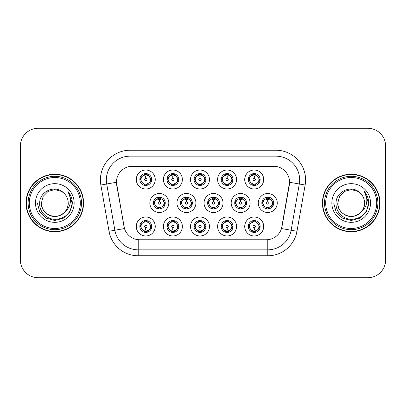 <?xml version="1.0" encoding="UTF-8"?>
<svg xmlns="http://www.w3.org/2000/svg" width="406" height="406" viewBox="0 0 406 406"><rect width="100%" height="100%" fill="white"/><g stroke="black" fill="none" stroke-linecap="round" stroke-linejoin="round"><path stroke-width="0.61" d="M236.586 226.482A9.49 9.49 0 0 1 227.101 235.972A9.49 9.49 0 0 1 217.611 226.482A9.49 9.49 0 0 1 227.101 216.997A9.49 9.49 0 0 1 236.586 226.482M221.168 226.482A5.928 5.928 0 0 0 227.101 232.415A5.928 5.928 0 0 0 233.029 226.482A5.928 5.928 0 0 0 227.101 220.554A5.928 5.928 0 0 0 221.168 226.482L221.813 226.482L223.833 229.923A4.745 4.745 0 0 1 223.833 223.041C222.534 223.939 221.864 225.086 221.813 226.482M209.476 226.482A9.49 9.49 0 0 1 199.985 235.972A9.49 9.49 0 0 1 190.5 226.482A9.49 9.49 0 0 1 199.985 216.997A9.49 9.49 0 0 1 209.476 226.482M194.058 226.482A5.928 5.928 0 0 0 199.985 232.415A5.928 5.928 0 0 0 205.918 226.482A5.928 5.928 0 0 0 199.985 220.554A5.928 5.928 0 0 0 194.058 226.482L194.702 226.482L196.722 229.923A4.745 4.745 0 0 1 196.722 223.041C195.423 223.939 194.748 225.086 194.702 226.482M182.365 226.482A9.49 9.49 0 0 1 172.875 235.972A9.49 9.49 0 0 1 163.39 226.482A9.49 9.49 0 0 1 172.875 216.997A9.49 9.49 0 0 1 182.365 226.482M166.947 226.482A5.928 5.928 0 0 0 172.875 232.415A5.928 5.928 0 0 0 178.807 226.482A5.928 5.928 0 0 0 172.875 220.554A5.928 5.928 0 0 0 166.947 226.482L167.587 226.482L169.612 229.923A4.745 4.745 0 0 1 169.612 223.041C168.312 223.939 167.637 225.086 167.587 226.482M155.254 226.482A9.49 9.49 0 0 1 145.764 235.972A9.49 9.49 0 0 1 136.279 226.482A9.49 9.49 0 0 1 145.764 216.997A9.49 9.49 0 0 1 155.254 226.482M139.837 226.482A5.928 5.928 0 0 0 145.764 232.415A5.928 5.928 0 0 0 151.697 226.482A5.928 5.928 0 0 0 145.764 220.554A5.928 5.928 0 0 0 139.837 226.482L140.476 226.482L142.501 229.923A4.745 4.745 0 0 1 142.496 223.041C141.202 223.939 140.527 225.086 140.476 226.482M263.697 226.482A9.49 9.49 0 0 1 254.212 235.972A9.49 9.49 0 0 1 244.722 226.482A9.49 9.49 0 0 1 254.212 216.997A9.49 9.49 0 0 1 263.697 226.482M248.279 226.482A5.928 5.928 0 0 0 254.212 232.415A5.928 5.928 0 0 0 260.139 226.482A5.928 5.928 0 0 0 254.212 220.554A5.928 5.928 0 0 0 248.279 226.482L248.924 226.482L250.944 229.923A4.745 4.745 0 0 1 250.944 223.041C249.649 223.939 248.974 225.086 248.924 226.482M250.142 203A9.49 9.49 0 0 1 240.656 212.49A9.49 9.49 0 0 1 231.166 203A9.49 9.49 0 0 1 240.656 193.51A9.49 9.49 0 0 1 250.142 203M234.724 203A5.928 5.928 0 0 0 240.656 208.928A5.928 5.928 0 0 0 246.584 203A5.928 5.928 0 0 0 240.656 197.072A5.928 5.928 0 0 0 234.724 203L235.368 203.01L237.388 206.441A4.745 4.745 0 0 1 237.393 199.554C236.089 200.457 235.414 201.604 235.368 203.01M223.031 203A9.49 9.49 0 0 1 213.546 212.49A9.49 9.49 0 0 1 204.056 203A9.49 9.49 0 0 1 213.546 193.51A9.49 9.49 0 0 1 223.031 203M207.613 203A5.928 5.928 0 0 0 213.546 208.928A5.928 5.928 0 0 0 219.473 203A5.928 5.928 0 0 0 213.546 197.072A5.928 5.928 0 0 0 207.613 203L208.258 203.01L210.278 206.441A4.745 4.745 0 0 1 210.283 199.554C208.978 200.457 208.303 201.604 208.258 203.01M195.92 203A9.49 9.49 0 0 1 186.43 212.49A9.49 9.49 0 0 1 176.945 203A9.49 9.49 0 0 1 186.43 193.51A9.49 9.49 0 0 1 195.92 203M180.503 203A5.928 5.928 0 0 0 186.43 208.928A5.928 5.928 0 0 0 192.363 203A5.928 5.928 0 0 0 186.43 197.072A5.928 5.928 0 0 0 180.503 203L181.142 203.01L183.167 206.441A4.745 4.745 0 0 1 183.172 199.554A4.745 4.745 0 0 0 181.69 203M168.81 203A9.49 9.49 0 0 1 159.319 212.49A9.49 9.49 0 0 1 149.834 203A9.49 9.49 0 0 1 159.319 193.51A9.49 9.49 0 0 1 168.81 203M153.392 203A5.928 5.928 0 0 0 159.319 208.928A5.928 5.928 0 0 0 165.252 203A5.928 5.928 0 0 0 159.319 197.072A5.928 5.928 0 0 0 153.392 203L154.031 203.01L156.056 206.441A4.745 4.745 0 0 1 156.061 199.554C154.752 200.457 154.082 201.604 154.031 203.01M277.252 203A9.49 9.49 0 0 1 267.767 212.49A9.49 9.49 0 0 1 258.277 203A9.49 9.49 0 0 1 267.767 193.51A9.49 9.49 0 0 1 277.252 203M261.834 203A5.928 5.928 0 0 0 267.767 208.928A5.928 5.928 0 0 0 273.695 203A5.928 5.928 0 0 0 267.767 197.072A5.928 5.928 0 0 0 261.834 203L262.479 203.01L264.499 206.441A4.745 4.745 0 0 1 264.509 199.554C263.2 200.457 262.525 201.604 262.479 203.01M236.586 179.518A9.49 9.49 0 0 1 227.101 189.003A9.49 9.49 0 0 1 217.611 179.518A9.49 9.49 0 0 1 227.101 170.028A9.49 9.49 0 0 1 236.586 179.518M221.168 179.518A5.928 5.928 0 0 0 227.101 185.446A5.928 5.928 0 0 0 233.029 179.518A5.928 5.928 0 0 0 227.101 173.585A5.928 5.928 0 0 0 221.168 179.518M209.476 179.518A9.49 9.49 0 0 1 199.985 189.003A9.49 9.49 0 0 1 190.5 179.518A9.49 9.49 0 0 1 199.985 170.028A9.49 9.49 0 0 1 209.476 179.518M194.058 179.518A5.928 5.928 0 0 0 199.985 185.446A5.928 5.928 0 0 0 205.918 179.518A5.928 5.928 0 0 0 199.985 173.585A5.928 5.928 0 0 0 194.058 179.518M182.365 179.518A9.49 9.49 0 0 1 172.875 189.003A9.49 9.49 0 0 1 163.39 179.518A9.49 9.49 0 0 1 172.875 170.028A9.49 9.49 0 0 1 182.365 179.518M166.947 179.518A5.928 5.928 0 0 0 172.875 185.446A5.928 5.928 0 0 0 178.807 179.518A5.928 5.928 0 0 0 172.875 173.585A5.928 5.928 0 0 0 166.947 179.518M155.254 179.518A9.49 9.49 0 0 1 145.764 189.003A9.49 9.49 0 0 1 136.279 179.518A9.49 9.49 0 0 1 145.764 170.028A9.49 9.49 0 0 1 155.254 179.518M139.837 179.518A5.928 5.928 0 0 0 145.764 185.446A5.928 5.928 0 0 0 151.697 179.518A5.928 5.928 0 0 0 145.764 173.585A5.928 5.928 0 0 0 139.837 179.518M263.697 179.518A9.49 9.49 0 0 1 254.212 189.003A9.49 9.49 0 0 1 244.722 179.518A9.49 9.49 0 0 1 254.212 170.028A9.49 9.49 0 0 1 263.697 179.518M248.279 179.518A5.928 5.928 0 0 0 254.212 185.446A5.928 5.928 0 0 0 260.139 179.518A5.928 5.928 0 0 0 254.212 173.585A5.928 5.928 0 0 0 248.279 179.518M109.021 231.273L100.866 185.024A29.648 29.648 0 0 1 130.062 150.225L275.938 150.225A29.648 29.648 0 0 1 305.134 185.024L296.979 231.273A29.648 29.648 0 0 1 267.782 255.775L138.218 255.775A29.648 29.648 0 0 1 109.021 231.273L124.48 228.548L116.669 185.024A16.012 16.012 0 0 1 132.432 166.237L273.568 166.237A16.012 16.012 0 0 1 289.331 185.024L282.013 226.533A16.012 16.012 0 0 1 266.245 239.763L139.755 239.763A16.012 16.012 0 0 1 123.987 226.533L116.426 182.279L106.702 183.994A23.721 23.721 0 0 1 130.062 156.153L275.938 156.153A23.721 23.721 0 0 1 299.298 183.994L291.143 230.248A23.721 23.721 0 0 1 267.782 249.847L138.218 249.847A23.721 23.721 0 0 1 114.857 230.248L106.702 183.994A23.721 23.721 0 0 1 106.342 179.873M26.05 203A28.76 28.76 0 0 0 54.81 231.76A28.76 28.76 0 0 0 83.57 203A28.76 28.76 0 0 0 54.81 174.24A28.76 28.76 0 0 0 26.05 203M322.43 203A28.76 28.76 0 0 0 351.19 231.76A28.76 28.76 0 0 0 379.95 203A28.76 28.76 0 0 0 351.19 174.24A28.76 28.76 0 0 0 322.43 203M130.062 150.225L130.062 166.409L275.938 166.409L275.938 150.225M116.426 182.243L116.598 179.873M266.245 239.763L139.755 239.763M305.134 185.024L289.574 182.279L281.52 228.548L296.979 231.273M282.013 226.533L281.916 227.04M124.084 227.04L123.987 226.533M385.639 146.074A17.788 17.788 0 0 0 367.851 128.286L38.149 128.286A17.788 17.788 0 0 0 20.361 146.074L20.361 259.926A17.788 17.788 0 0 0 38.149 277.714L367.851 277.714A17.788 17.788 0 0 0 385.639 259.926L385.639 146.074M20.676 142.734A17.788 17.788 0 0 0 20.3 146.368L20.3 259.632A17.788 17.788 0 0 0 20.676 263.266M385.324 263.266A17.788 17.788 0 0 0 385.7 259.632L385.7 146.368A17.788 17.788 0 0 0 385.324 142.734M253.664 175.894L254.054 175.965L254.161 178.335A1.182 1.182 180 0 0 253.024 179.543A1.182 1.182 180 0 0 254.212 180.706A1.182 1.182 180 0 0 255.394 179.543A1.182 1.182 180 0 0 254.263 178.335L254.364 175.965L254.755 175.894M256.79 175.534L254.359 176.082M254.06 176.082L251.634 175.534M255.379 173.702L254.877 174.819L255.455 174.94A4.745 4.745 0 0 0 255.42 174.93L254.415 174.778L254.471 173.595M255.379 185.334L254.877 184.212L257.475 182.959C259.429 180.665 259.429 178.371 257.475 176.077A4.745 4.745 0 0 1 257.475 182.959C258.774 182.061 259.449 180.914 259.5 179.518L257.475 176.077L255.455 174.94L255.947 173.849M253.045 185.334L253.542 184.212L250.944 182.959C248.995 180.66 248.995 178.366 250.944 176.077C249.644 176.975 248.969 178.122 248.924 179.523L250.944 182.959A4.745 4.745 0 0 1 250.954 176.072A4.745 4.745 0 0 0 249.467 179.518M252.821 174.981L254.004 174.778L253.983 174.336M253.953 173.595L254.004 174.778M254.714 184.233L255.227 185.359M255.475 184.091L252.821 184.055M253.045 173.702L253.542 174.819L250.944 176.077M253.704 174.803L253.192 173.677M267.219 199.376L267.61 199.447L267.716 201.818A1.182 1.182 180 0 0 266.585 203.025A1.182 1.182 180 0 0 267.767 204.188A1.182 1.182 180 0 0 268.95 203.025A1.182 1.182 180 0 0 267.818 201.818L267.919 199.447L268.31 199.376M270.345 199.016L267.914 199.564M267.615 199.564L265.189 199.016M268.934 197.184L268.432 198.306L269.011 198.422A4.745 4.745 0 0 0 268.975 198.412L267.975 198.26L268.026 197.077M268.934 208.816L268.432 207.694L271.03 206.441C272.984 204.147 272.984 201.858 271.03 199.559A4.745 4.745 0 0 1 271.03 206.441C272.33 205.543 273.005 204.396 273.055 203L271.03 199.559L269.011 198.422L269.503 197.331M266.377 198.463L267.559 198.26L267.539 197.818M267.508 197.077L267.559 198.26M268.275 207.715L268.782 208.841M269.031 207.573L266.382 207.537M266.6 208.816L267.26 207.715L266.519 207.578L266.031 208.669M266.6 197.184L267.097 198.306L264.499 199.559C262.55 201.853 262.55 204.142 264.499 206.441L266.519 207.578M254.755 230.106L254.364 230.035L254.263 227.664A1.182 1.182 -0 0 0 255.394 226.457A1.182 1.182 -0 0 0 254.212 225.294A1.182 1.182 -0 0 0 253.024 226.457A1.182 1.182 -0 0 0 254.161 227.664L254.054 230.035L253.664 230.106M251.634 230.466L254.06 229.918M254.359 229.918L256.79 230.466M253.045 232.298L253.542 231.181L252.963 231.06A4.745 4.745 0 0 0 252.999 231.07L254.004 231.222L253.953 232.405M255.379 232.298L254.877 231.181L257.475 229.923C259.429 227.634 259.429 225.34 257.475 223.041A4.745 4.745 0 0 1 257.47 229.928C258.774 229.025 259.449 227.878 259.5 226.477L257.475 223.041L255.455 221.904L255.947 220.813M255.597 231.019L254.42 231.222L254.435 231.664M254.471 232.405L254.42 231.222M253.045 220.666L253.542 221.788L250.944 223.041C248.995 225.335 248.995 227.629 250.944 229.923L252.963 231.06L252.476 232.151M253.704 221.767L253.192 220.641M252.943 221.909L255.597 221.945M255.379 220.666L254.714 221.767L255.455 221.904M254.714 231.197L255.227 232.323M80.312 203A25.497 25.497 0 0 0 54.81 177.503A25.497 25.497 0 0 0 29.313 203A25.497 25.497 0 0 0 54.81 228.497A25.497 25.497 0 0 0 80.312 203M81.494 203A26.684 26.684 0 0 0 54.81 176.316A26.684 26.684 0 0 0 28.126 203A26.684 26.684 0 0 0 54.81 229.684A26.684 26.684 0 0 0 81.494 203M83.276 203A28.466 28.466 0 0 0 54.81 174.534A28.466 28.466 0 0 0 26.349 203A28.466 28.466 0 0 0 54.81 231.466A28.466 28.466 0 0 0 83.276 203M65.087 211.612C57.967 221.229 40.712 215.078 41.407 203L43.203 196.296L48.111 191.388L54.81 189.597L61.514 191.388L63.595 192.87A13.403 13.403 0 0 1 68.218 203C68.035 208.055 65.802 211.927 61.514 214.612C53.161 219.961 40.95 212.911 41.407 203C40.95 212.911 53.161 219.961 61.514 214.612C65.802 211.927 68.035 208.055 68.218 203C68.035 208.055 65.802 211.927 61.514 214.612C53.161 219.961 40.95 212.911 41.407 203C40.95 212.911 53.161 219.961 61.514 214.612C65.802 211.927 68.035 208.055 68.218 203C68.675 212.911 56.464 219.961 48.111 214.612C43.823 211.927 41.59 208.055 41.407 203L43.203 196.296L48.111 191.388L54.81 189.597L61.514 191.388L63.595 192.87C55.368 184.248 39.529 191.353 39.676 203C39.052 211.622 46.7 219.402 55.241 219.341C64.869 218.646 70.542 213.531 72.263 204.005L72.293 203C72.243 198.605 70.781 194.743 67.903 191.419C70.091 195.007 70.862 198.869 70.218 203C69.588 206.517 67.878 209.389 65.087 211.612A13.403 13.403 0 0 0 68.218 203C68.675 212.911 56.464 219.961 48.111 214.612C43.823 211.927 41.59 208.055 41.407 203L43.203 196.296L48.111 191.388M41.407 203L43.203 196.296L48.111 191.388L54.81 189.597L61.514 191.388L63.595 192.87M68.167 191.723C70.877 195.007 72.253 198.762 72.293 203L72.293 203.137M35.479 203A19.336 19.336 0 0 0 54.81 222.336A19.336 19.336 0 0 0 74.146 203A19.336 19.336 0 0 0 54.81 183.664A19.336 19.336 0 0 0 35.479 203M68.035 191.566L72.288 203.507L68.035 191.566L72.288 203.507L68.035 191.566L72.288 203.507L68.035 191.566L72.288 203.507L68.035 191.566L72.288 203.507L68.035 191.566L72.293 203L69.954 211.739L63.554 218.139L54.81 220.483L46.071 218.139L39.671 211.739L37.332 203M376.687 203A25.497 25.497 0 0 0 351.19 177.503A25.497 25.497 0 0 0 325.688 203A25.497 25.497 0 0 0 351.19 228.497A25.497 25.497 0 0 0 376.687 203M377.874 203A26.684 26.684 0 0 0 351.19 176.316A26.684 26.684 0 0 0 324.506 203A26.684 26.684 0 0 0 351.19 229.684A26.684 26.684 0 0 0 377.874 203M379.651 203A28.466 28.466 0 0 0 351.19 174.534A28.466 28.466 0 0 0 322.724 203A28.466 28.466 0 0 0 351.19 231.466A28.466 28.466 0 0 0 379.651 203M364.547 191.723C367.252 195.007 368.628 198.762 368.668 203C368.618 198.605 367.156 194.743 364.278 191.419C366.466 195.007 367.237 198.869 366.593 203C365.968 206.517 364.258 209.389 361.462 211.612A13.403 13.403 0 0 0 364.593 203C365.05 212.911 352.839 219.961 344.486 214.612C340.198 211.927 337.965 208.055 337.782 203L339.578 196.296L344.486 191.388L351.19 189.597L357.889 191.388L359.97 192.87C351.743 184.248 335.904 191.353 336.051 203C335.427 211.622 343.075 219.402 351.621 219.341C361.244 218.646 366.917 213.531 368.643 204.005L368.668 203.137M359.97 192.87A13.403 13.403 0 0 1 364.593 203C365.05 212.911 352.839 219.961 344.486 214.612C340.198 211.927 337.965 208.055 337.782 203L339.578 196.296L344.486 191.388L351.19 189.597L357.889 191.388L359.97 192.87L357.889 191.388L351.19 189.597L344.486 191.388L339.578 196.296L337.782 203C337.325 212.911 349.536 219.961 357.889 214.612C362.177 211.927 364.41 208.055 364.593 203C364.41 208.055 362.177 211.927 357.889 214.612C349.536 219.961 337.325 212.911 337.782 203C337.325 212.911 349.536 219.961 357.889 214.612C362.177 211.927 364.41 208.055 364.593 203C364.41 208.055 362.177 211.927 357.889 214.612C349.536 219.961 337.325 212.911 337.782 203C337.087 215.078 354.347 221.229 361.462 211.612M331.854 203A19.336 19.336 0 0 0 351.19 222.336A19.336 19.336 0 0 0 370.521 203A19.336 19.336 0 0 0 351.19 183.664A19.336 19.336 0 0 0 331.854 203M364.41 191.566L368.663 203.507L364.41 191.566L368.663 203.507L364.41 191.566L368.663 203.507L364.41 191.566L368.663 203.507L364.41 191.566L368.663 203.507L364.41 191.566L368.668 203L366.329 211.739L359.929 218.139L351.19 220.483L342.446 218.139L336.046 211.739L333.707 203M226.553 175.894L226.944 175.965L227.045 178.335A1.182 1.182 180 0 0 225.914 179.543A1.182 1.182 180 0 0 227.101 180.706A1.182 1.182 180 0 0 228.284 179.543A1.182 1.182 180 0 0 227.152 178.335L227.253 175.965L227.644 175.894M229.679 175.534L227.248 176.082M226.949 176.082L224.523 175.534M228.263 173.702L227.766 174.819L228.345 174.94A4.745 4.745 0 0 0 228.309 174.93L227.304 174.778L227.36 173.595M228.263 185.334L227.766 184.212L230.364 182.959C232.318 180.665 232.318 178.371 230.364 176.077A4.745 4.745 0 0 1 230.364 182.959C231.664 182.061 232.339 180.914 232.389 179.518L230.364 176.077L228.345 174.94L228.832 173.849M225.934 173.702L226.431 174.819L223.833 176.077C221.884 178.366 221.884 180.66 223.833 182.959A4.745 4.745 0 0 1 223.838 176.072C222.534 176.975 221.859 178.122 221.813 179.523L223.833 182.959L225.853 184.096L225.366 185.187M225.711 174.981L226.893 174.778L226.873 174.336M226.842 173.595L226.893 174.778M228.365 184.091L225.711 184.055M225.934 185.334L226.594 184.233L225.853 184.096M226.594 174.803L226.081 173.677M199.442 175.894L199.833 175.965L199.935 178.335A1.182 1.182 180 0 0 198.803 179.543A1.182 1.182 180 0 0 199.985 180.706A1.182 1.182 180 0 0 201.173 179.543A1.182 1.182 180 0 0 200.041 178.335L200.143 175.965L200.534 175.894M202.564 175.534L200.138 176.082M199.838 176.082L197.407 175.534M201.153 173.702L200.655 174.819L201.234 174.94A4.745 4.745 0 0 0 201.198 174.93L200.194 174.778L200.244 173.595M201.153 185.334L200.655 184.212L203.254 182.959C205.203 180.665 205.203 178.371 203.254 176.077A4.745 4.745 0 0 1 203.254 182.959C204.553 182.061 205.223 180.914 205.274 179.518L203.254 176.077L201.234 174.94L201.721 173.849M198.823 173.702L199.321 174.819L196.722 176.077C194.768 178.366 194.768 180.66 196.722 182.959A4.745 4.745 0 0 1 196.727 176.072C195.423 176.975 194.748 178.122 194.702 179.523L196.722 182.959L198.742 184.096L198.255 185.187M198.6 174.981L199.782 174.778L199.762 174.336M199.727 173.595L199.782 174.778M200.493 184.233L201.006 185.359M201.254 184.091L198.6 184.055M198.823 185.334L199.483 184.233L198.742 184.096M172.332 175.894L172.723 175.965L172.824 178.335A1.182 1.182 180 0 0 171.692 179.543A1.182 1.182 180 0 0 172.875 180.706A1.182 1.182 180 0 0 174.062 179.543A1.182 1.182 180 0 0 172.926 178.335L173.032 175.965L173.423 175.894M175.453 175.534L173.027 176.082M172.728 176.082L170.297 175.534M174.042 173.702L173.545 174.819L174.123 174.94A4.745 4.745 0 0 0 174.088 174.93L173.083 174.778L173.134 173.595M174.042 185.334L173.545 184.212L176.143 182.959C178.092 180.665 178.092 178.371 176.143 176.077A4.745 4.745 0 0 1 176.143 182.959C177.437 182.061 178.112 180.914 178.163 179.518L176.143 176.077L174.123 174.94L174.61 173.849M171.708 173.702L172.21 174.819L169.612 176.077C167.658 178.366 167.658 180.66 169.612 182.959A4.745 4.745 0 0 1 169.617 176.072C168.312 176.975 167.637 178.122 167.587 179.523L169.612 182.959L171.631 184.096L171.144 185.187M171.489 174.981L172.667 174.778L172.651 174.336M172.616 173.595L172.667 174.778M173.382 184.233L173.895 185.359M174.144 184.091L171.489 184.055M171.708 185.334L172.372 184.233L171.631 184.096M172.372 174.803L171.86 173.677M145.221 175.894L145.612 175.965L145.713 178.335A1.182 1.182 180 0 0 144.582 179.543A1.182 1.182 180 0 0 145.764 180.706A1.182 1.182 180 0 0 146.947 179.543A1.182 1.182 180 0 0 145.815 178.335L145.921 175.965L146.312 175.894M148.342 175.534L145.916 176.082M145.617 176.082L143.186 175.534M146.931 173.702L146.434 174.819L147.013 174.94A4.745 4.745 0 0 0 146.977 174.93L145.972 174.778L146.023 173.595M146.931 185.334L146.434 184.212L149.032 182.959C150.981 180.665 150.981 178.371 149.032 176.077A4.745 4.745 0 0 1 149.032 182.959C150.327 182.061 151.002 180.914 151.052 179.518L149.032 176.077L147.013 174.94L147.5 173.849M144.597 173.702L145.099 174.819L142.501 176.077C140.547 178.366 140.547 180.66 142.501 182.959A4.745 4.745 0 0 1 142.506 176.072C141.197 176.975 140.527 178.122 140.476 179.523L142.501 182.959L144.521 184.096L144.028 185.187M144.379 174.981L145.556 174.778L145.541 174.336M145.505 173.595L145.556 174.778M146.272 184.233L146.784 185.359M147.5 185.187L147.013 184.096L144.379 184.055M144.597 185.334L145.257 184.233L144.521 184.096M227.644 230.106L227.253 230.035L227.152 227.664A1.182 1.182 -0 0 0 228.284 226.457A1.182 1.182 -0 0 0 227.101 225.294A1.182 1.182 -0 0 0 225.914 226.457A1.182 1.182 -0 0 0 227.045 227.664L226.944 230.035L226.553 230.106M224.523 230.466L226.949 229.918M227.248 229.918L229.679 230.466M225.934 232.298L226.431 231.181L225.853 231.06A4.745 4.745 0 0 0 225.888 231.07L226.893 231.222L226.842 232.405M228.263 232.298L227.766 231.181L230.364 229.923C232.318 227.634 232.318 225.34 230.364 223.041A4.745 4.745 0 0 1 230.359 229.928C231.664 229.025 232.339 227.878 232.389 226.477L230.364 223.041L228.345 221.904L228.832 220.813M228.487 231.019L227.304 231.222L227.324 231.664M227.36 232.405L227.304 231.222M225.934 220.666L226.431 221.788L223.833 223.041C221.884 225.335 221.884 227.629 223.833 229.923L225.853 231.06L225.366 232.151M226.594 221.767L226.081 220.641M225.832 221.909L228.487 221.945M228.263 220.666L227.604 221.767L228.345 221.904M200.534 230.106L200.143 230.035L200.041 227.664A1.182 1.182 -0 0 0 201.173 226.457A1.182 1.182 -0 0 0 199.985 225.294A1.182 1.182 -0 0 0 198.803 226.457A1.182 1.182 -0 0 0 199.935 227.664L199.833 230.035L199.442 230.106M197.407 230.466L199.838 229.918M200.138 229.918L202.564 230.466M198.823 232.298L199.321 231.181L198.742 231.06A4.745 4.745 0 0 0 198.778 231.07L199.782 231.222L199.727 232.405M201.153 232.298L200.655 231.181L203.254 229.923C205.203 227.634 205.203 225.34 203.254 223.041A4.745 4.745 0 0 1 203.249 229.928C204.553 229.025 205.228 227.878 205.274 226.477L203.254 223.041L201.234 221.904L201.721 220.813M201.376 231.019L200.194 231.222L200.214 231.664M200.244 232.405L200.194 231.222M198.823 220.666L199.321 221.788L196.722 223.041C194.768 225.335 194.768 227.629 196.722 229.923L198.742 231.06L198.255 232.151M198.722 221.909L201.376 221.945M201.153 220.666L200.493 221.767L201.234 221.904M200.493 231.197L201.006 232.323M173.423 230.106L173.032 230.035L172.926 227.664A1.182 1.182 -0 0 0 174.062 226.457A1.182 1.182 -0 0 0 172.875 225.294A1.182 1.182 -0 0 0 171.692 226.457A1.182 1.182 -0 0 0 172.824 227.664L172.723 230.035L172.332 230.106M170.297 230.466L172.728 229.918M173.027 229.918L175.453 230.466M171.708 232.298L172.21 231.181L171.631 231.06A4.745 4.745 0 0 0 171.667 231.07L172.672 231.222L172.616 232.405M174.042 220.666L173.545 221.788L176.143 223.041C178.092 225.34 178.092 227.634 176.143 229.923C177.442 229.025 178.117 227.878 178.163 226.477L176.143 223.041A4.745 4.745 0 0 1 176.133 229.928A4.745 4.745 0 0 0 177.62 226.482M174.265 231.019L173.083 231.222L173.103 231.664M173.134 232.405L173.083 231.222M171.708 220.666L172.21 221.788L169.612 223.041C167.658 225.335 167.658 227.629 169.612 229.923L171.631 231.06L171.144 232.151M172.372 221.767L171.86 220.641M171.611 221.909L174.265 221.945M174.042 232.298L173.545 231.181L176.143 229.923M173.382 231.197L173.895 232.323M146.312 230.106L145.921 230.035L145.815 227.664A1.182 1.182 -0 0 0 146.947 226.457A1.182 1.182 -0 0 0 145.764 225.294A1.182 1.182 -0 0 0 144.582 226.457A1.182 1.182 -0 0 0 145.713 227.664L145.607 230.035L145.221 230.106M143.186 230.466L145.617 229.918M145.916 229.918L148.342 230.466M144.597 232.298L145.099 231.181L144.521 231.06A4.745 4.745 0 0 0 144.556 231.07L145.556 231.222L145.505 232.405M146.931 232.298L146.434 231.181L149.032 229.923C150.981 227.634 150.981 225.34 149.032 223.041A4.745 4.745 0 0 1 149.022 229.928C150.332 229.025 151.007 227.878 151.052 226.477L149.032 223.041L147.013 221.904L147.5 220.813M147.155 231.019L145.972 231.222L145.993 231.664M146.023 232.405L145.972 231.222M144.597 220.666L145.099 221.788L142.496 223.041C140.547 225.335 140.547 227.629 142.501 229.923L144.521 231.06L144.028 232.151M144.028 220.813L144.521 221.904L147.15 221.945M146.931 220.666L146.272 221.767L147.013 221.904M146.272 231.197L146.784 232.323M240.108 199.376L240.499 199.447L240.601 201.818A1.182 1.182 180 0 0 239.469 203.025A1.182 1.182 180 0 0 240.656 204.188A1.182 1.182 180 0 0 241.839 203.025A1.182 1.182 180 0 0 240.707 201.818L240.809 199.447L241.2 199.376M243.235 199.016L240.804 199.564M240.504 199.564L238.078 199.016M241.824 197.184L241.321 198.306L241.9 198.422A4.745 4.745 0 0 0 241.864 198.412L240.859 198.26L240.915 197.077M241.824 208.816L241.321 207.694L243.92 206.441C245.874 204.147 245.874 201.858 243.92 199.559A4.745 4.745 0 0 1 243.92 206.441C245.219 205.543 245.894 204.396 245.945 203L243.92 199.559L241.9 198.422L242.387 197.331M239.266 198.463L240.448 198.26L240.428 197.818M240.398 197.077L240.448 198.26M241.159 207.715L241.671 208.841M241.92 207.573L239.266 207.537M239.489 208.816L240.149 207.715L239.408 207.578L238.921 208.669M239.489 197.184L239.987 198.306L237.388 199.559C235.439 201.853 235.439 204.142 237.388 206.441L239.408 207.578M240.149 198.285L239.636 197.159M212.998 199.376L213.389 199.447L213.49 201.818A1.182 1.182 180 0 0 212.358 203.025A1.182 1.182 180 0 0 213.546 204.188A1.182 1.182 180 0 0 214.728 203.025A1.182 1.182 180 0 0 213.597 201.818L213.698 199.447L214.089 199.376M216.124 199.016L213.693 199.564M213.394 199.564L210.968 199.016M214.708 197.184L214.211 198.306L214.789 198.422A4.745 4.745 0 0 0 214.754 198.412L213.749 198.26L213.8 197.077M214.708 208.816L214.211 207.694L216.809 206.441C218.758 204.147 218.758 201.858 216.809 199.559A4.745 4.745 0 0 1 216.809 206.441C218.108 205.543 218.778 204.396 218.829 203L216.809 199.559L214.789 198.422L215.276 197.331M212.155 198.463L213.338 198.26L213.317 197.818M213.287 197.077L213.338 198.26M214.048 207.715L214.561 208.841M215.276 208.669L214.789 207.578L212.155 207.537M212.379 208.816L213.038 207.715L212.297 207.578L211.81 208.669M212.379 197.184L212.876 198.306L210.278 199.559C208.329 201.853 208.329 204.142 210.278 206.441L212.297 207.578M213.038 198.285L212.526 197.159M185.887 199.376L186.278 199.447L186.379 201.818A1.182 1.182 180 0 0 185.248 203.025A1.182 1.182 180 0 0 186.43 204.188A1.182 1.182 180 0 0 187.618 203.025A1.182 1.182 180 0 0 186.486 201.818L186.587 199.447L186.978 199.376M189.008 199.016L186.582 199.564M186.283 199.564L183.852 199.016M187.597 197.184L187.1 198.306L187.679 198.422A4.745 4.745 0 0 0 187.643 198.412L186.638 198.26L186.689 197.077M187.597 208.816L187.1 207.694L189.698 206.441C191.647 204.147 191.647 201.858 189.698 199.559A4.745 4.745 0 0 1 189.698 206.441C190.998 205.543 191.668 204.396 191.718 203L189.698 199.559L187.679 198.422L188.166 197.331M185.045 198.463L186.227 198.26L186.207 197.818M186.171 197.077L186.227 198.26M186.938 207.715L187.45 208.841M187.699 207.573L185.045 207.537M185.263 208.816L185.928 207.715L185.187 207.578L184.7 208.669M185.263 197.184L185.765 198.306L183.167 199.559C181.213 201.853 181.213 204.142 183.167 206.441L185.187 207.578M185.928 198.285L185.415 197.159M183.167 199.559C181.868 200.457 181.193 201.604 181.142 203.01M158.776 199.376L159.167 199.447L159.269 201.818A1.182 1.182 180 0 0 158.137 203.025A1.182 1.182 180 0 0 159.319 204.188A1.182 1.182 180 0 0 160.502 203.025A1.182 1.182 180 0 0 159.37 201.818L159.477 199.447L159.868 199.376M161.898 199.016L159.472 199.564M159.172 199.564L156.741 199.016M160.487 197.184L159.989 198.306L160.568 198.422A4.745 4.745 0 0 0 160.532 198.412L159.528 198.26L159.578 197.077M160.487 208.816L159.989 207.694L162.588 206.441C164.537 204.147 164.537 201.858 162.588 199.559A4.745 4.745 0 0 1 162.588 206.441C163.882 205.543 164.557 204.396 164.608 203L162.588 199.559L160.568 198.422L161.055 197.331M157.934 198.463L159.111 198.26L159.096 197.818M159.061 197.077L159.111 198.26M160.588 207.573L157.934 207.537M158.152 208.816L158.812 207.715L158.076 207.578L157.584 208.669M158.152 197.184L158.655 198.306L156.056 199.559C154.102 201.853 154.102 204.142 156.056 206.441L158.076 207.578M158.812 198.285L158.304 197.159M267.782 239.692L267.782 255.775M138.218 255.775L138.218 239.692M100.866 185.024L106.702 183.994M259.5 179.518L260.139 179.518M255.455 184.096L255.947 185.187M248.279 179.513L248.924 179.523M252.963 174.94L252.476 173.849M252.963 184.096L252.476 185.187M263.022 203A4.745 4.745 0 0 1 264.509 199.554M273.055 203L273.695 203M269.011 207.578L269.503 208.669M266.519 198.422L266.031 197.331M258.957 226.482A4.745 4.745 0 0 1 257.47 229.928M252.963 221.904L252.476 220.813M260.139 226.487L259.5 226.477M255.455 231.06L255.947 232.151M222.356 179.518A4.745 4.745 0 0 1 223.838 176.072M232.389 179.518L233.029 179.518M228.345 184.096L228.832 185.187M221.168 179.513L221.813 179.523M225.853 174.94L225.366 173.849M195.245 179.518A4.745 4.745 0 0 1 196.727 176.072M205.274 179.518L205.918 179.518M201.234 184.096L201.721 185.187M194.058 179.513L194.702 179.523M198.742 174.94L198.255 173.849M168.135 179.518A4.745 4.745 0 0 1 169.617 176.072M178.163 179.518L178.807 179.518M174.123 184.096L174.61 185.187M166.947 179.513L167.587 179.523M171.631 174.94L171.144 173.849M141.019 179.518A4.745 4.745 0 0 1 142.506 176.072M151.052 179.518L151.697 179.518M139.837 179.513L140.476 179.523M144.521 174.94L144.028 173.849M231.841 226.482A4.745 4.745 0 0 1 230.359 229.928M225.853 221.904L225.366 220.813M233.029 226.487L232.389 226.477M228.345 231.06L228.832 232.151M204.731 226.482A4.745 4.745 0 0 1 203.249 229.928M198.742 221.904L198.255 220.813M205.918 226.487L205.274 226.477M201.234 231.06L201.721 232.151M171.631 221.904L171.144 220.813M178.807 226.487L178.163 226.477M174.123 231.06L174.61 232.151M174.123 221.904L174.61 220.813M150.509 226.482A4.745 4.745 0 0 1 149.022 229.928M151.697 226.487L151.052 226.477M147.013 231.06L147.5 232.151M235.911 203A4.745 4.745 0 0 1 237.393 199.554M245.945 203L246.584 203M241.9 207.578L242.387 208.669M239.408 198.422L238.921 197.331M208.801 203A4.745 4.745 0 0 1 210.283 199.554M218.829 203L219.473 203M212.297 198.422L211.81 197.331M191.718 203L192.363 203M187.679 207.578L188.166 208.669M185.187 198.422L184.7 197.331M154.574 203A4.745 4.745 0 0 1 156.061 199.554M164.608 203L165.252 203M160.568 207.578L161.055 208.669M158.076 198.422L157.584 197.331M255.227 173.677L254.714 174.798M253.192 185.359L253.709 184.233M268.782 197.159L268.27 198.28M267.265 198.28L266.747 197.159M266.747 208.841L267.265 207.72M253.192 232.323L253.709 231.202M255.227 220.641L254.714 221.767M228.116 173.677L227.599 174.798M227.599 184.233L228.116 185.359M226.081 185.359L226.599 184.233M201.006 173.677L200.488 174.798M199.488 174.798L198.97 173.677M198.97 185.359L199.488 184.233M173.895 173.677L173.377 174.798M171.86 185.359L172.372 184.233M146.784 173.677L146.267 174.798M145.262 174.798L144.749 173.677M144.749 185.359L145.262 184.233M226.081 232.323L226.599 231.202M227.599 231.202L228.116 232.323M228.116 220.641L227.599 221.767M198.97 232.323L199.488 231.202M199.488 221.767L198.97 220.641M201.006 220.641L200.488 221.767M171.86 232.323L172.372 231.202M173.895 220.641L173.377 221.767M144.749 232.323L145.262 231.202M145.262 221.767L144.749 220.641M146.784 220.641L146.267 221.767M241.671 197.159L241.154 198.28M239.636 208.841L240.154 207.72M214.561 197.159L214.043 198.28M212.526 208.841L213.043 207.72M187.45 197.159L186.933 198.28M185.415 208.841L185.933 207.72M160.34 197.159L159.822 198.28M159.822 207.72L160.34 208.841M158.304 208.841L158.817 207.72"/></g></svg>

